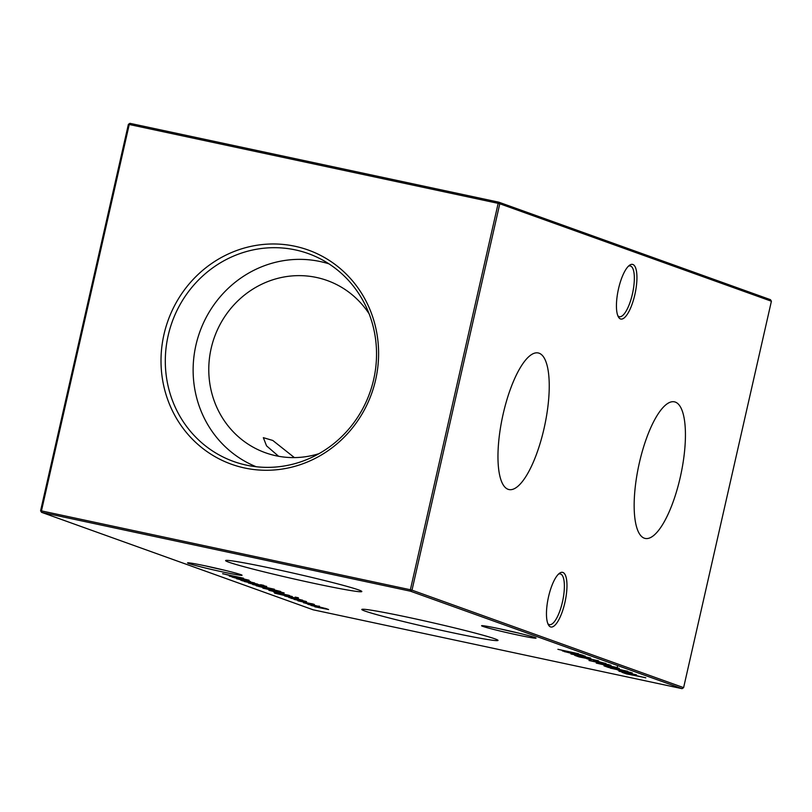 <?xml version="1.0" encoding="UTF-8"?>
<svg xmlns="http://www.w3.org/2000/svg" width="812" height="812" viewBox="0 0 812 812"><rect width="100%" height="100%" fill="white"/><g stroke="black" fill="none" stroke-linecap="round" stroke-linejoin="round"><path stroke-width="1.22" d="M544.03 428.594A69.852 21.528 102.1 0 0 538.001 352.915A69.852 21.528 102.1 0 0 503.176 413.927A69.852 21.528 102.1 0 0 508.799 489.514A69.852 21.528 102.1 0 0 544.03 428.594M680.223 477.466A69.852 21.528 102.1 0 0 674.193 401.788A69.852 21.528 102.1 0 0 639.369 462.81A69.852 21.528 102.1 0 0 644.992 538.397A69.852 21.528 102.1 0 0 680.223 477.466M517 634.862A27.943 1.106 12.8 0 1 481.607 625.697A27.943 1.106 12.8 0 1 500.649 628.995A27.943 1.106 12.8 0 1 536.062 638.07A27.943 1.106 12.8 0 1 517 634.862M499.918 628.833A25.954 1.025 -167.2 0 0 516.858 632.7A25.954 1.025 -167.2 0 0 518.188 632.984M222.965 572.003A27.943 1.106 12.8 0 1 187.582 562.838A27.943 1.106 12.8 0 1 206.624 566.137A27.943 1.106 12.8 0 1 242.037 575.211A27.943 1.106 12.8 0 1 222.965 572.003M205.893 565.984A25.954 1.025 -167.2 0 0 222.833 569.851A25.954 1.025 -167.2 0 0 224.163 570.136M632.873 264.489A27.943 8.607 -77.9 0 1 634.852 294.654A27.943 8.607 -77.9 0 1 620.5 318.954A27.943 8.607 -77.9 0 1 618.429 316.995A27.943 8.607 -77.9 0 1 618.267 289.925A27.943 8.607 -77.9 0 1 629.483 265.28A27.943 8.607 -77.9 0 1 632.873 264.489M617.831 315.726A25.954 7.998 102.1 0 0 619.079 316.609A25.954 7.998 102.1 0 0 619.404 316.7A25.954 7.998 102.1 0 0 632.528 293.518A25.954 7.998 102.1 0 0 630.569 266.042A25.954 7.998 102.1 0 0 630.254 265.95A25.954 7.998 102.1 0 0 628.417 266.194M562.909 572.45A27.943 8.607 -77.9 0 1 564.888 602.606A27.943 8.607 -77.9 0 1 550.536 626.905A27.943 8.607 -77.9 0 1 548.465 624.946A27.943 8.607 -77.9 0 1 548.293 597.876A27.943 8.607 -77.9 0 1 559.519 573.242A27.943 8.607 -77.9 0 1 562.909 572.45M547.867 623.687A25.954 7.998 102.1 0 0 549.115 624.56A25.954 7.998 102.1 0 0 549.44 624.651A25.954 7.998 102.1 0 0 562.564 601.479A25.954 7.998 102.1 0 0 560.605 573.993A25.954 7.998 102.1 0 0 560.29 573.901A25.954 7.998 102.1 0 0 558.453 574.145M273.289 568.725A69.852 2.761 -167.2 0 0 225.604 560.584A69.852 2.761 -167.2 0 0 314.142 583.392A69.852 2.761 -167.2 0 0 361.827 591.532A69.852 2.761 -167.2 0 0 273.289 568.725M278.597 456.273L266.549 445.849L263.342 437.668L272.781 440.459L294.38 457.592M409.481 617.607A69.852 2.761 -167.2 0 0 361.797 609.457A69.852 2.761 -167.2 0 0 450.335 632.264A69.852 2.761 -167.2 0 0 498.02 640.414A69.852 2.761 -167.2 0 0 409.481 617.607M294.989 246.259A113.771 108.148 -70.3 0 0 163.963 334.493A113.771 108.148 -70.3 0 0 244.615 467.986A113.771 108.148 -70.3 0 0 375.651 379.752A113.771 108.148 -70.3 0 0 294.989 246.259M295.375 249.903A110.452 104.981 -70.3 0 0 168.622 333.641A110.452 104.981 -70.3 0 0 242.829 464.291A110.452 104.981 -70.3 0 0 246.472 465.144A110.452 104.981 -70.3 0 0 370.384 391.13A110.452 104.981 -70.3 0 0 317.127 257.252A110.452 104.981 -70.3 0 0 295.375 249.903M328.941 263.839A107.854 102.515 -70.3 0 0 320.141 261.525A107.854 102.515 -70.3 0 0 198.25 336.533A107.854 102.515 -70.3 0 0 256.135 466.717M369.145 313.858A91.492 86.965 -70.3 0 0 327.175 280.505A91.492 86.965 -70.3 0 0 316.518 277.471A91.492 86.965 -70.3 0 0 212.612 342.786A91.492 86.965 -70.3 0 0 265.362 452.731A91.492 86.965 -70.3 0 0 276.009 455.765A91.492 86.965 -70.3 0 0 318.964 453.675M306.54 601.611L290.838 598.241L305.657 601.347M303.911 601.164L304.713 601.103M290.869 598.099L291.518 598.19M293.305 598.627L292.655 598.627M275.177 593.156L298.42 598.738L274.588 593.146M298.319 597.774L295.152 597.104L298.42 597.825M269.381 590.314L283.895 593.917L268.894 590.314M256.663 585.756L280.556 591.441L256.206 585.756M248.919 582.965L263.788 586.629L248.431 582.965M264.479 586.518L263.859 586.315M263.738 585.361L260.561 584.691L263.829 585.411M266.732 586.437L244.351 581.514L266.732 586.437M578.58 655.741L583.189 657.081L578.58 655.741M586.558 658.603L591.166 659.953L586.558 658.603M589.339 660.501L611 665.302L589.004 660.511M619.302 668.398L596.231 663.069L619.312 668.418M222.65 573.729L243.549 578.235L229.38 575.606L249.071 580.215L229.299 576.114L242.94 578.854L222.671 573.648M636.446 674.813L618.927 671.219L636.446 674.813M610.624 668.144L632.284 672.935L610.289 668.144M607.843 666.236L612.461 667.586L607.843 666.236M303.952 602.727L318.832 606.381L303.475 602.717M319.512 606.27L318.903 606.067M557.895 649.316L578.53 653.721L570.653 652.127L583.026 655.335L562.391 650.919L571.861 652.868L568.532 651.671L557.895 649.316M40.6 510.768L41.453 510.89L41.544 512.321L313.158 609.802L682.08 688.667L410.466 591.197L41.544 512.321L40.6 510.768L128.387 124.358L129.24 124.49L41.453 510.89L410.375 589.756L498.162 203.355L129.24 124.49L129.92 123.333L498.842 202.198L770.456 299.679L771.4 301.232L499.786 203.761L411.999 590.162L683.613 687.642L771.4 301.232M325.348 608.361L328.596 609.528L314.853 606.818L326.637 609.091L311.026 605.447L323.399 607.924L307.789 604.28L325.602 608.492M313.899 604.25L298.237 600.9L314.345 604.473M311.077 603.895L312.031 603.681M298.288 600.667L297.76 600.657M627.493 671.219L608.371 667.423L603.966 665.84L627.849 671.392M620.815 670.895L625.423 672.245L620.815 670.895M645.449 677.665L626.326 673.869L621.921 672.285L645.804 677.837M232.547 577.099L250.36 581.483L232.1 577.099M599.53 663.252L604.138 664.602L599.53 663.252M593.511 660.643L605.985 663.495L593.136 660.643M598.221 660.714L579.098 656.918L574.693 655.345L598.576 660.887M564.299 651.61L585.208 656.116L571.039 653.487L590.72 658.096L570.948 653.995L584.589 656.735L564.32 651.539M242.017 580.681L257.678 584.112L242.017 580.681M254.339 582.874L240.768 580.235L252.39 582.448L236.617 578.743L254.643 583.026M252.664 584.498L274.405 589.238L252.664 584.498M262.905 588.172L284.149 592.912L262.966 587.898M289.569 595.521L273.877 592.151L288.696 595.257M286.951 595.084L287.752 595.013M273.908 592.009L274.557 592.1M276.344 592.537L275.694 592.537M276.608 593.095L292.269 596.526L276.608 593.095M302.399 600.129L288.828 597.48L300.45 599.692L284.677 595.988L302.703 600.271M297.456 600.119L294.015 599.378L297.537 600.159M410.375 589.756L410.466 591.197L411.999 590.162L410.375 589.756M129.92 123.333L128.387 124.358M683.613 687.642L682.08 688.667M498.162 203.355L499.786 203.761L498.842 202.198L498.162 203.355M313.523 605.255L305.759 603.326L313.523 605.255M630.427 672.397L617.658 670.012L630.213 672.346M242.209 579.656L234.374 577.708L242.209 579.656M616.572 667.413L608.452 665.769L617.13 667.931L617.424 666.632M609.142 664.754L596.373 662.379L608.929 664.703M598.292 661.638L603.844 663.039L598.302 661.557M258.48 585.503L250.715 583.574L258.48 585.503M266.326 588.314L258.49 586.365L266.326 588.314M279.988 591.623L263.595 588.111L275.694 591.309L281.865 592.374L280.008 591.542M276.851 591.877L283.134 593.481L276.872 591.796M290.381 596.932L282.749 595.034L290.381 596.932"/></g></svg>
